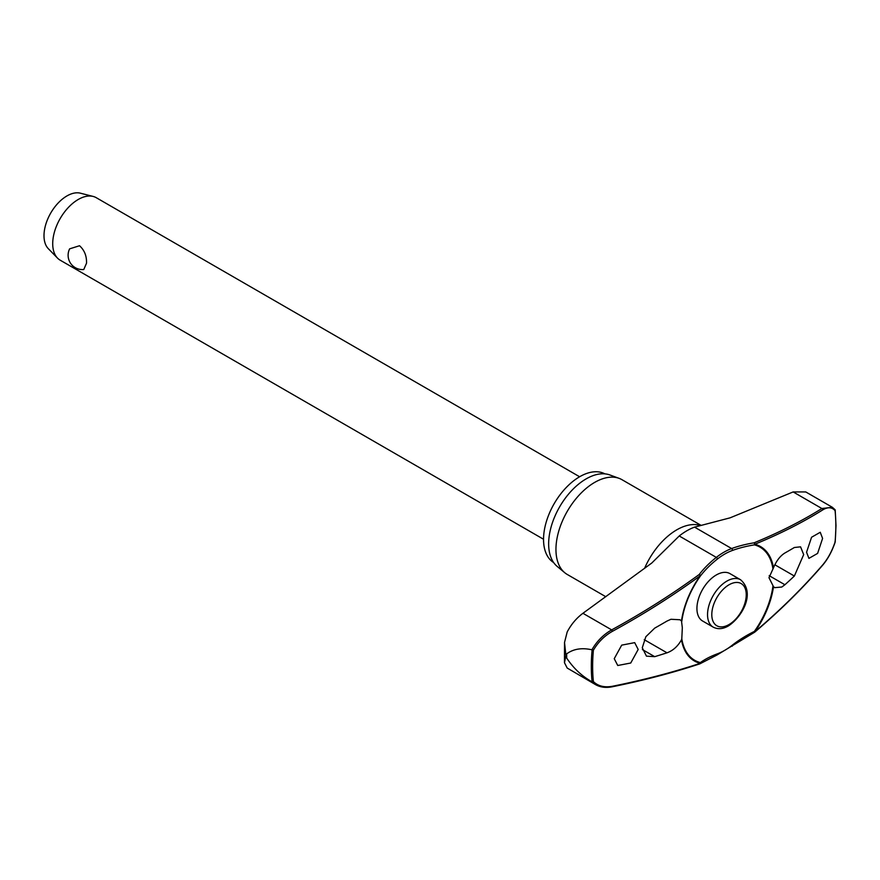 <?xml version="1.0" encoding="UTF-8"?>
<svg xmlns="http://www.w3.org/2000/svg" width="880" height="880" viewBox="0 0 880 880"><rect width="100%" height="100%" fill="white"/><g stroke="black" fill="none" stroke-linecap="round" stroke-linejoin="round"><path stroke-width="1.32" d="M772.937 586.135A65.318 37.708 -60 0 1 754.369 631.411L754.446 632.335A1.199 1.199 0 0 0 754.688 632.181A1.199 0.583 -130.3 0 0 754.809 631.796A66.077 38.148 120 0 0 773.498 586.685L768.988 577.72L773.498 567.787C776.402 560.824 780.208 555.885 784.905 552.992A683.826 341.506 5.9 0 0 794.365 547.503L800.558 546.832L803.682 554.598L794.365 576.037A683.826 441.727 173.2 0 1 784.905 584.749L781.803 587.026L774.719 587.653L773.498 586.685M773.498 567.787A66.077 38.148 120 0 0 754.809 544.258A1.199 0.836 -112.3 0 0 754.072 542.817A1.199 0.594 80.7 0 1 754.523 544.423A1.199 0.594 80.7 0 1 754.512 544.478A1.199 0.594 80.7 0 1 754.369 544.863A1.199 0.968 -75.7 0 0 754.809 544.258A681.879 317.174 8.2 0 0 822.745 509.894C827.882 506.825 831.996 507.089 835.076 510.675A171.974 99.286 -60 0 1 835.835 525.932A171.974 99.286 -60 0 1 835.076 542.069L834.977 541.629M699.886 663.817A1.199 0.957 -126 0 0 700.095 663.718L700.095 663.718A1.199 0.957 -126 0 0 700.37 662.585A65.318 37.708 -60 0 1 681.802 638.748L681.494 639.804C677.809 646.316 672.98 650.661 667.007 652.817A683.826 341.506 -174.1 0 1 654.709 656.667L646.448 656.15L642.279 647.779L645.843 636.724L654.709 628.133A683.826 441.727 -6.8 0 0 667.007 621.06L670.945 619.278L679.943 619.751L681.494 620.906L682.319 627.748L681.802 638.748M681.802 621.313A65.318 37.708 -60 0 1 700.37 576.037A1.199 0.726 -142.5 0 0 699.237 574.475L700.183 575.795A66.077 38.148 120 0 0 681.494 620.906M593.395 650.21C598.169 642.081 604.516 635.778 612.458 631.301A681.879 457.567 -9.8 0 0 700.183 575.795L700.37 576.037A107.943 72.435 170.2 0 1 717.299 559.13A1.199 0.561 -128.2 0 0 717.332 558.767A1.199 0.561 -128.2 0 0 716.331 557.392A108.999 73.139 -9.8 0 0 699.237 574.475A680.68 456.764 170.2 0 1 611.666 629.882C603.394 634.612 596.816 641.245 591.91 649.792C581.801 647.548 573.386 648.912 566.676 653.873A177.617 102.553 120 0 0 566.665 655.963A177.617 102.553 120 0 0 566.676 658.042L565.95 655.611L564.465 662.706L567.193 668.041L595.595 684.662C600.281 687.291 605.77 688.006 612.051 686.818A1.199 0.649 -101.4 0 0 612.051 686.818L612.051 686.818A1.199 0.649 -101.4 0 0 612.458 686.268C604.516 687.72 598.169 686.169 593.395 681.604A171.974 99.286 -60 0 1 592.636 666.347A171.974 99.286 -60 0 1 593.395 650.21L592.108 649.847A172.854 99.803 120 0 0 591.316 666.303A172.854 99.803 120 0 0 592.108 681.857L593.395 681.604M553.663 562.573A51.227 29.579 -60 0 1 543.543 539.418A51.227 29.579 -60 0 1 565.576 488.213A51.227 29.579 -60 0 1 604.879 473.858M605.814 596.728L567.292 574.486A54.725 31.592 -60 0 1 564.707 572.682A54.725 31.592 -60 0 1 555.951 549.439A54.725 31.592 -60 0 1 578.083 496.287A54.725 31.592 -60 0 1 619.157 478.368A54.725 31.592 -60 0 1 622.006 479.71L700.81 525.206M619.157 478.368L609.895 474.969A53.031 30.613 120 0 0 570.086 492.327A53.031 30.613 120 0 0 548.647 543.84A53.031 30.613 120 0 0 557.128 566.368L564.707 572.682M681.494 639.804A66.077 38.148 120 0 0 700.183 663.333A681.879 317.174 -171.8 0 1 612.458 686.268M638.187 649.451L630.74 663.014L617.749 665.5L614.24 658.691L621.698 645.139L634.689 642.642L638.187 649.451M754.512 632.247A1.199 0.583 -130.3 0 0 754.688 632.181C779.79 610.918 802.439 588.599 822.635 565.235A1.199 0.693 -139.2 0 0 822.745 564.861A681.879 457.567 170.2 0 1 754.809 631.796L754.369 631.411A107.943 72.435 -9.8 0 0 732.171 645.271A58.96 34.034 -60 0 1 717.299 653.862A107.943 50.215 8.2 0 0 700.37 662.585A1.199 0.968 104.3 0 1 700.183 663.333A1.199 0.781 71.8 0 1 699.765 663.883A1.199 1.199 0 0 0 700.095 663.718L716.903 655.061L754.446 632.335M713.207 627.143L702.592 621.005A27.357 15.796 -60 0 1 696.927 608.487A27.357 15.796 -60 0 1 708.873 580.954A27.357 15.796 -60 0 1 729.949 573.617L740.575 579.755A27.357 15.796 120 0 0 726.891 581.108A27.357 15.796 120 0 0 707.542 614.614A27.357 15.796 120 0 0 713.207 627.143C717.904 629.508 722.964 629.112 728.398 625.933C741.939 617.144 755.92 593.076 740.575 579.755M564.465 662.706L564.52 642.466L567.193 631.95C571.208 624.338 576.455 618.112 582.934 613.294L651.728 563.068L679.228 535.975A60.731 35.068 120 0 1 685.905 531.333A60.731 35.068 120 0 1 694.54 527.131L730.059 517.847L793.155 491.931L805.761 491.942L832.359 507.298L821.876 508.519A1.199 0.935 58 0 1 822.745 509.894M835.076 542.069C831.996 551.166 827.882 558.767 822.745 564.861M822.591 538.406L817.608 553.399L808.918 558.371L806.564 552.233L811.558 537.251L820.248 532.279L822.591 538.406M579.623 476.762L96.272 197.703A36.08 20.834 120 0 0 93.148 196.438A36.08 20.834 120 0 0 66.605 209.429A36.08 20.834 120 0 0 52.712 243.672A36.08 20.834 120 0 0 57.53 258.126A36.08 20.834 120 0 0 60.192 260.194L543.543 539.253M86.526 263.186L83.765 269.522A14.311 14.311 0 0 1 69.641 248.842L79.53 245.74C84.425 250.151 86.757 255.959 86.526 263.186M93.148 196.438L80.388 193.182A32.472 18.744 120 0 0 56.496 204.875A32.472 18.744 120 0 0 44 235.697A32.472 18.744 120 0 0 48.334 248.699L57.53 258.126M717.299 559.13A58.96 34.034 -60 0 1 732.171 550.539A107.943 50.215 -171.8 0 1 754.369 544.863A65.318 37.708 -60 0 1 772.937 568.7M834.977 509.619L835.076 510.675M834.845 509.531L832.348 507.32M592.108 681.857L595.595 684.662M566.676 658.042C573.386 668.184 581.801 676.093 591.91 681.758M564.52 642.466L565.95 655.611L566.676 653.873M732.171 645.271A1.199 0.561 51.8 0 1 732.347 645.755A1.199 0.561 51.8 0 1 732.237 646.206M793.155 491.931L821.876 508.519A680.68 316.613 -171.8 0 1 754.072 542.817A108.999 50.699 8.2 0 0 731.643 548.548A60.731 35.068 120 0 0 716.331 557.392L679.228 535.975M732.171 550.539A1.199 0.803 -110.2 0 0 731.643 548.548L694.54 527.131M717.299 653.862A1.199 0.803 69.8 0 1 716.903 655.061M644.545 568.403A54.725 31.592 -60 0 1 700.095 525.393M644.226 639.672L667.007 652.817M711.799 614.614A24.354 14.058 120 0 0 729.014 624.558A24.354 14.058 120 0 0 746.24 594.726A24.354 14.058 120 0 0 729.014 584.793A24.354 14.058 120 0 0 711.799 614.614M774.84 564.773L794.365 576.037M769.186 575.674L784.905 584.749M642.389 649.561L654.709 656.667M822.294 565.389A1.199 0.693 -139.2 0 0 822.635 565.235C827.904 558.976 832.095 551.221 835.219 541.948M582.934 613.294L611.666 629.882L612.458 631.301M835.219 510.092L836 525.58L835.219 541.915M832.425 507.364L835.065 509.718M699.765 663.883C672.43 672.892 643.192 680.537 612.051 686.818"/></g></svg>
